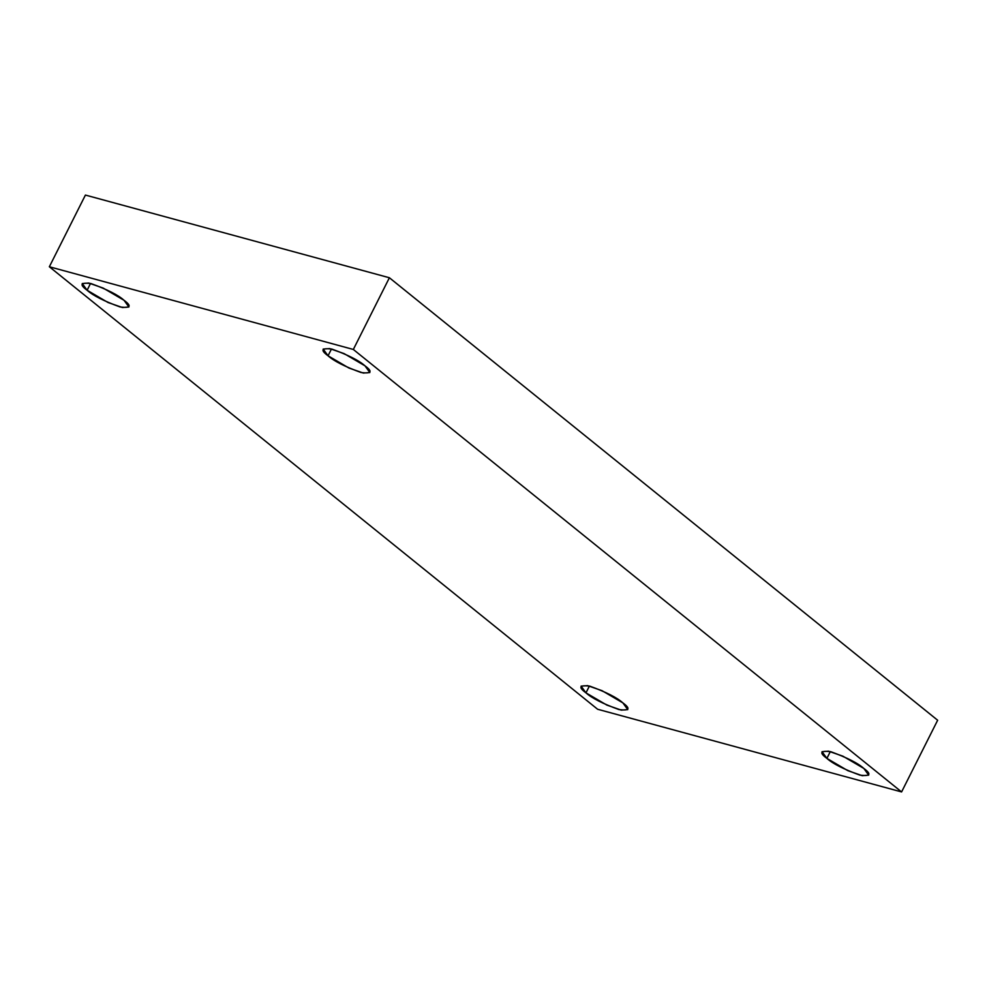 <?xml version="1.0" encoding="UTF-8"?>
<svg xmlns="http://www.w3.org/2000/svg" width="987" height="987" viewBox="0 0 987 987"><rect width="100%" height="100%" fill="white"/><g stroke="black" fill="none" stroke-linecap="round" stroke-linejoin="round"><path stroke-width="1.48" d="M124.041 300.295L103.154 288.068L88.756 283.022L82.242 283.54L87.115 290.252L90.533 283.442L87.115 290.252C79.219 284.441 80.552 282.233 91.1 283.602C107.275 289.499 118.255 295.064 124.041 300.295C131.937 306.106 130.605 308.326 120.044 306.957C103.882 301.06 92.901 295.483 87.115 290.252L107.99 302.491L122.4 307.525L128.902 307.006L124.041 300.295M622.896 702.904L602.008 690.666L587.61 685.632L581.096 686.15L585.97 692.862L589.387 686.051L585.97 692.862C578.074 687.051 579.406 684.83 589.967 686.199C606.129 692.097 617.109 697.673 622.896 702.904C630.792 708.715 629.459 710.924 618.898 709.554C602.736 703.657 591.756 698.093 585.97 692.862L606.845 705.088L621.255 710.122L627.757 709.616L622.896 702.904M863.835 768.441L842.947 756.202L828.537 751.169L822.035 751.687L826.896 758.398L830.326 751.588L826.896 758.398C819.013 752.587 820.345 750.367 830.894 751.736C847.068 757.646 858.036 763.21 863.835 768.441C871.718 774.252 870.386 776.473 859.837 775.103C843.675 769.194 832.695 763.63 826.896 758.398L847.784 770.637L862.194 775.671L868.696 775.153L863.835 768.441M364.98 365.832L344.093 353.605L329.683 348.571L323.181 349.077L328.042 355.789L331.472 348.991L328.042 355.789C320.158 349.99 321.491 347.769 332.039 349.139C348.201 355.036 359.182 360.6 364.98 365.832C372.864 371.643 371.531 373.863 360.983 372.494C344.808 366.596 333.84 361.032 328.042 355.789L348.929 368.028L363.339 373.061L369.841 372.543L364.98 365.832M353.334 349.46L901.587 791.932L937.65 720.239L389.396 277.754L353.334 349.46L389.396 277.754L85.413 195.068L49.35 266.761L85.413 195.068L389.396 277.754L937.65 720.239L901.587 791.932L597.604 709.246L49.35 266.761L353.334 349.46L49.35 266.761L597.604 709.246L901.587 791.932L353.334 349.46"/></g></svg>
